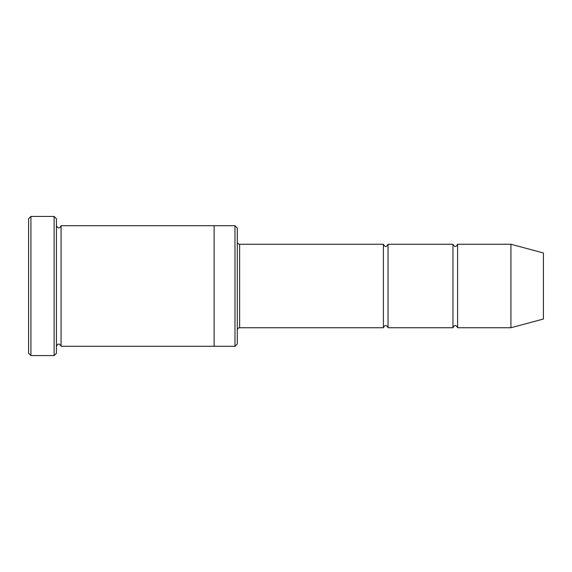 <?xml version="1.0" encoding="UTF-8"?>
<svg xmlns="http://www.w3.org/2000/svg" width="572" height="572" viewBox="0 0 572 572"><rect width="100%" height="100%" fill="white"/><g stroke="black" fill="none" stroke-linecap="round" stroke-linejoin="round"><path stroke-width="0.43" stroke-dasharray="2.86 2.15" d="M452.96 327.742L452.96 244.258M388.031 244.258L388.031 327.742M237.301 241.942L237.301 330.058L237.301 241.942M237.301 343.972L237.301 228.028M214.114 346.289L214.114 225.711M234.985 346.289L234.985 225.711M56.428 346.289L56.428 225.711L56.428 346.289M61.068 225.711L61.068 346.289M28.6 218.754L28.6 353.246M383.397 327.742L383.397 244.258M457.6 244.258L457.6 327.742M510.932 244.258L510.932 327.742M543.4 252.96L543.4 319.04M56.428 353.246L56.428 218.754M54.111 355.57L54.111 216.43M30.917 216.43L30.917 355.57M239.625 327.742L239.625 244.258"/><path stroke-width="0.86" d="M237.301 241.942C237.437 243.35 238.217 244.122 239.625 244.258L383.397 244.258L383.397 327.742C384.942 324.746 386.486 324.746 388.031 327.742L452.96 327.742C454.511 324.746 456.056 324.746 457.6 327.742L457.6 244.258L510.932 244.258L510.932 327.742L457.6 327.742M388.031 327.742L388.031 244.258L452.96 244.258L452.96 327.742M234.985 225.711L237.301 228.028L237.301 343.972L234.985 346.289L214.114 346.289L214.114 225.711L234.985 225.711L234.985 346.289M56.428 346.289C57.972 343.3 59.517 343.3 61.068 346.289L61.068 225.711C59.517 228.7 57.972 228.7 56.428 225.711M30.917 355.57L28.6 353.246L28.6 218.754L30.917 216.43L54.111 216.43L54.111 355.57L30.917 355.57L30.917 216.43M61.068 346.289L214.114 346.289M510.932 327.742L543.4 319.04L543.4 252.96L510.932 244.258M54.111 216.43L56.428 218.754L56.428 353.246L54.111 355.57M239.625 244.258L239.625 327.742L383.397 327.742M61.068 225.711L214.114 225.711M457.6 244.258C456.056 247.254 454.511 247.254 452.96 244.258M388.031 244.258C386.486 247.254 384.942 247.254 383.397 244.258M239.625 327.742C238.217 327.878 237.437 328.65 237.301 330.058"/></g></svg>
